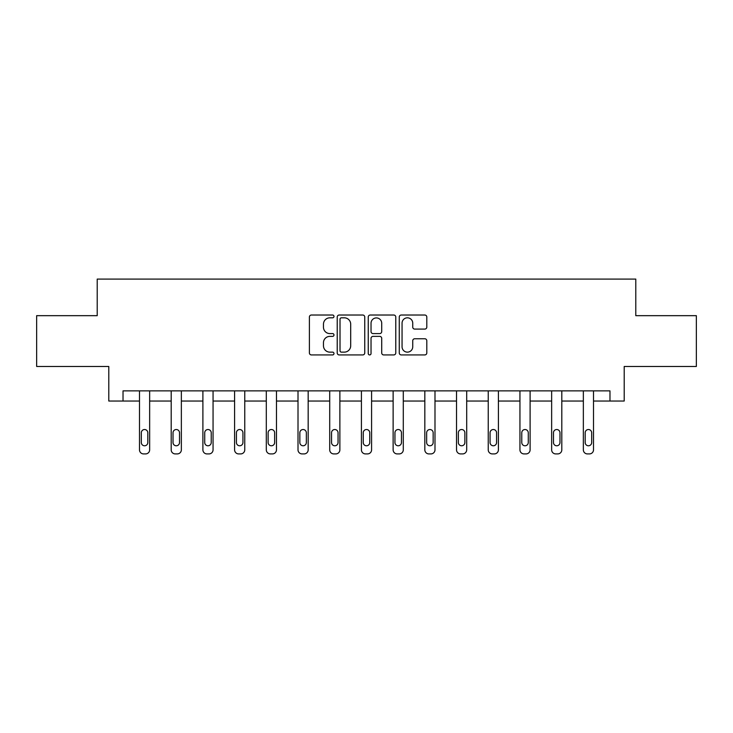 <?xml version="1.0" encoding="UTF-8"?>
<svg xmlns="http://www.w3.org/2000/svg" width="733" height="733" viewBox="0 0 733 733"><rect width="100%" height="100%" fill="white"/><g stroke="black" fill="none" stroke-linecap="round" stroke-linejoin="round"><path stroke-width="1.1" d="M333.982 316.427A1.393 1.393 0 0 0 332.59 315.025L311.388 315.025A1.997 1.997 0 0 0 309.399 317.022L309.399 352.93A1.997 1.997 0 0 0 311.388 354.928L332.59 354.928A1.393 1.393 0 0 0 333.982 353.535A1.393 1.393 0 0 0 332.59 352.133L329.841 352.133A6.386 6.386 0 0 1 323.464 345.747L323.464 342.76A6.386 6.386 0 0 1 329.841 336.374L332.59 336.374A1.393 1.393 0 0 0 333.982 334.981A1.393 1.393 0 0 0 332.59 333.579L329.841 333.579A6.386 6.386 0 0 1 323.464 327.202L323.464 324.206A6.386 6.386 0 0 1 329.841 317.82L332.59 317.82A1.393 1.393 0 0 0 333.982 316.427M424.801 329.09A1.997 1.997 0 0 0 426.798 327.101L426.798 317.022A1.997 1.997 0 0 0 424.801 315.025L401.263 315.025A1.997 1.997 0 0 0 399.265 317.022L399.265 352.93A1.997 1.997 0 0 0 401.263 354.928L424.801 354.928A1.997 1.997 0 0 0 426.798 352.93L426.798 340.763A1.997 1.997 0 0 0 424.801 338.765L414.722 338.765A1.997 1.997 0 0 0 412.734 340.763L412.734 346.801A5.333 5.333 0 0 1 407.392 352.133A5.333 5.333 0 0 1 402.06 346.801L402.06 323.161A5.333 5.333 0 0 1 407.392 317.82A5.333 5.333 0 0 1 412.734 323.161L412.734 327.101A1.997 1.997 0 0 0 414.722 329.09L424.801 329.09M123.025 401.033L123.025 390.872L609.975 390.872L609.975 401.033L624.204 401.033L624.204 366.482L696.35 366.482L696.35 315.666L635.786 315.666L635.786 279.09L97.214 279.09L97.214 315.666L36.65 315.666L36.65 366.482L108.796 366.482L108.796 401.033L139.49 401.033L139.49 449.842A4.068 4.068 0 0 0 143.549 453.91L145.583 453.91A4.068 4.068 0 0 0 149.651 449.842L149.651 401.033L171.192 401.033L171.192 449.842A4.068 4.068 0 0 0 175.26 453.91L177.285 453.91A4.068 4.068 0 0 0 181.353 449.842L181.353 401.033L202.894 401.033L202.894 449.842A4.068 4.068 0 0 0 206.963 453.91L208.997 453.91A4.068 4.068 0 0 0 213.056 449.842L213.056 401.033L234.597 401.033L234.597 449.842A4.068 4.068 0 0 0 238.665 453.91L240.699 453.91A4.068 4.068 0 0 0 244.758 449.842L244.758 401.033L266.308 401.033L266.308 449.842A4.068 4.068 0 0 0 270.367 453.91L272.401 453.91A4.068 4.068 0 0 0 276.469 449.842L276.469 401.033L298.01 401.033L298.01 449.842A4.068 4.068 0 0 0 302.078 453.91L304.103 453.91A4.068 4.068 0 0 0 308.172 449.842L308.172 401.033L329.713 401.033L329.713 449.842A4.068 4.068 0 0 0 333.781 453.91L335.815 453.91A4.068 4.068 0 0 0 339.874 449.842L339.874 390.872M364.75 317.022A1.997 1.997 0 0 0 362.762 315.025L339.223 315.025A1.997 1.997 0 0 0 337.226 317.022L337.226 352.93A1.997 1.997 0 0 0 339.223 354.928L362.762 354.928A1.997 1.997 0 0 0 364.75 352.93L364.75 317.022M370.238 315.025L393.777 315.025A1.997 1.997 0 0 1 395.774 317.022L395.774 352.93A1.997 1.997 0 0 1 393.777 354.928L383.707 354.928A1.997 1.997 0 0 1 381.71 352.93L381.71 338.371A1.997 1.997 0 0 0 379.712 336.374L373.033 336.374A1.997 1.997 0 0 0 371.035 338.371L371.035 353.535A1.393 1.393 0 0 1 369.643 354.928A1.393 1.393 0 0 1 368.25 353.535L368.25 317.022A1.997 1.997 0 0 1 370.238 315.025M339.874 449.842L339.874 401.033L361.415 401.033L361.415 449.842A4.068 4.068 0 0 0 365.483 453.91L367.517 453.91A4.068 4.068 0 0 0 371.585 449.842L371.585 390.872M371.585 449.842L371.585 401.033L393.126 401.033L393.126 449.842A4.068 4.068 0 0 0 397.185 453.91L399.219 453.91A4.068 4.068 0 0 0 403.287 449.842L403.287 390.872M403.287 449.842L403.287 401.033L424.828 401.033L424.828 449.842A4.068 4.068 0 0 0 428.897 453.91L430.922 453.91A4.068 4.068 0 0 0 434.99 449.842L434.99 390.872M434.99 449.842L434.99 401.033L456.531 401.033L456.531 449.842A4.068 4.068 0 0 0 460.599 453.91L462.633 453.91A4.068 4.068 0 0 0 466.692 449.842L466.692 390.872M466.692 449.842L466.692 401.033L488.242 401.033L488.242 449.842A4.068 4.068 0 0 0 492.301 453.91L494.335 453.91A4.068 4.068 0 0 0 498.403 449.842L498.403 390.872M498.403 449.842L498.403 401.033L519.944 401.033L519.944 449.842A4.068 4.068 0 0 0 524.003 453.91L526.037 453.91A4.068 4.068 0 0 0 530.106 449.842L530.106 390.872M530.106 449.842L530.106 401.033L551.647 401.033L551.647 449.842A4.068 4.068 0 0 0 555.715 453.91L557.74 453.91A4.068 4.068 0 0 0 561.808 449.842L561.808 390.872M561.808 449.842L561.808 401.033L583.349 401.033L583.349 449.842A4.068 4.068 0 0 0 587.417 453.91L589.451 453.91A4.068 4.068 0 0 0 593.51 449.842L593.51 390.872M593.51 449.842L593.51 401.033L609.975 401.033M341.413 317.82A1.393 1.393 0 0 0 340.02 319.221L340.02 350.74A1.393 1.393 0 0 0 341.413 352.133L344.308 352.133A6.386 6.386 0 0 0 350.695 345.747L350.695 324.206A6.386 6.386 0 0 0 344.308 317.82L341.413 317.82M381.71 323.262A5.333 5.333 0 0 0 376.377 317.92A5.333 5.333 0 0 0 371.035 323.262L371.035 331.591A1.997 1.997 0 0 0 373.033 333.579L379.712 333.579A1.997 1.997 0 0 0 381.71 331.591L381.71 323.262M149.651 390.872L149.651 449.842M139.49 390.872L139.49 449.842M147.819 442.53A3.253 3.253 0 0 1 144.566 445.783A3.253 3.253 0 0 1 141.313 442.53L141.313 432.772A3.253 3.253 0 0 1 144.566 429.52A3.253 3.253 0 0 1 147.819 432.772L147.819 442.53M143.549 453.91L145.583 453.91M181.353 390.872L181.353 449.842M171.192 390.872L171.192 449.842M179.521 442.53A3.253 3.253 0 0 1 176.268 445.783A3.253 3.253 0 0 1 173.025 442.53L173.025 432.772A3.253 3.253 0 0 1 176.268 429.52A3.253 3.253 0 0 1 179.521 432.772L179.521 442.53M175.26 453.91L177.285 453.91M213.056 390.872L213.056 449.842M202.894 390.872L202.894 449.842M211.232 442.53A3.253 3.253 0 0 1 207.98 445.783A3.253 3.253 0 0 1 204.727 442.53L204.727 432.772A3.253 3.253 0 0 1 207.98 429.52A3.253 3.253 0 0 1 211.232 432.772L211.232 442.53M206.963 453.91L208.997 453.91M244.758 390.872L244.758 449.842M234.597 390.872L234.597 449.842M242.935 442.53A3.253 3.253 0 0 1 239.682 445.783A3.253 3.253 0 0 1 236.429 442.53L236.429 432.772A3.253 3.253 0 0 1 239.682 429.52A3.253 3.253 0 0 1 242.935 432.772L242.935 442.53M238.665 453.91L240.699 453.91M276.469 390.872L276.469 449.842M266.308 390.872L266.308 449.842M274.637 442.53A3.253 3.253 0 0 1 271.384 445.783A3.253 3.253 0 0 1 268.131 442.53L268.131 432.772A3.253 3.253 0 0 1 271.384 429.52A3.253 3.253 0 0 1 274.637 432.772L274.637 442.53M270.367 453.91L272.401 453.91M308.172 390.872L308.172 449.842M298.01 390.872L298.01 449.842M306.339 442.53A3.253 3.253 0 0 1 303.086 445.783A3.253 3.253 0 0 1 299.843 442.53L299.843 432.772A3.253 3.253 0 0 1 303.086 429.52A3.253 3.253 0 0 1 306.339 432.772L306.339 442.53M302.078 453.91L304.103 453.91M329.713 390.872L329.713 449.842M338.05 442.53A3.253 3.253 0 0 1 334.798 445.783A3.253 3.253 0 0 1 331.545 442.53L331.545 432.772A3.253 3.253 0 0 1 334.798 429.52A3.253 3.253 0 0 1 338.05 432.772L338.05 442.53M361.415 390.872L361.415 449.842M369.753 442.53A3.253 3.253 0 0 1 366.5 445.783A3.253 3.253 0 0 1 363.247 442.53L363.247 432.772A3.253 3.253 0 0 1 366.5 429.52A3.253 3.253 0 0 1 369.753 432.772L369.753 442.53M393.126 390.872L393.126 449.842M401.455 442.53A3.253 3.253 0 0 1 398.202 445.783A3.253 3.253 0 0 1 394.95 442.53L394.95 432.772A3.253 3.253 0 0 1 398.202 429.52A3.253 3.253 0 0 1 401.455 432.772L401.455 442.53M424.828 390.872L424.828 449.842M433.157 442.53A3.253 3.253 0 0 1 429.914 445.783A3.253 3.253 0 0 1 426.661 442.53L426.661 432.772A3.253 3.253 0 0 1 429.914 429.52A3.253 3.253 0 0 1 433.157 432.772L433.157 442.53M456.531 390.872L456.531 449.842M464.869 442.53A3.253 3.253 0 0 1 461.616 445.783A3.253 3.253 0 0 1 458.363 442.53L458.363 432.772A3.253 3.253 0 0 1 461.616 429.52A3.253 3.253 0 0 1 464.869 432.772L464.869 442.53M488.242 390.872L488.242 449.842M496.571 442.53A3.253 3.253 0 0 1 493.318 445.783A3.253 3.253 0 0 1 490.065 442.53L490.065 432.772A3.253 3.253 0 0 1 493.318 429.52A3.253 3.253 0 0 1 496.571 432.772L496.571 442.53M519.944 390.872L519.944 449.842M528.273 442.53A3.253 3.253 0 0 1 525.02 445.783A3.253 3.253 0 0 1 521.768 442.53L521.768 432.772A3.253 3.253 0 0 1 525.02 429.52A3.253 3.253 0 0 1 528.273 432.772L528.273 442.53M551.647 390.872L551.647 449.842M559.975 442.53A3.253 3.253 0 0 1 556.732 445.783A3.253 3.253 0 0 1 553.479 442.53L553.479 432.772A3.253 3.253 0 0 1 556.732 429.52A3.253 3.253 0 0 1 559.975 432.772L559.975 442.53M583.349 390.872L583.349 449.842M591.687 442.53A3.253 3.253 0 0 1 588.434 445.783A3.253 3.253 0 0 1 585.181 442.53L585.181 432.772A3.253 3.253 0 0 1 588.434 429.52A3.253 3.253 0 0 1 591.687 432.772L591.687 442.53M333.781 453.91L335.815 453.91M365.483 453.91L367.517 453.91M397.185 453.91L399.219 453.91M428.897 453.91L430.922 453.91M460.599 453.91L462.633 453.91M492.301 453.91L494.335 453.91M524.003 453.91L526.037 453.91M555.715 453.91L557.74 453.91M587.417 453.91L589.451 453.91"/></g></svg>
